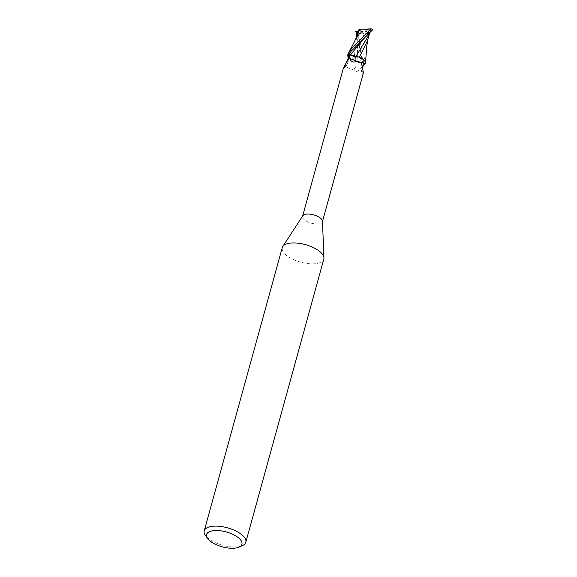 <?xml version="1.0" encoding="UTF-8"?>
<svg xmlns="http://www.w3.org/2000/svg" width="577" height="577" viewBox="0 0 577 577"><rect width="100%" height="100%" fill="white"/><g stroke="black" fill="none" stroke-linecap="round" stroke-linejoin="round"><path stroke-width="0.43" stroke-dasharray="2.88 2.16" d="M323.805 259.095A21.551 9.073 15.4 0 1 315.374 263.682A21.551 9.073 15.4 0 1 292.503 259.102A21.551 9.073 15.4 0 1 282.254 247.648M322.471 221.186A10.292 4.335 15.4 0 1 322.406 221.77A10.292 4.335 15.4 0 1 318.381 223.955A10.292 4.335 15.4 0 1 307.462 221.77A10.292 4.335 15.4 0 1 302.564 216.303A10.292 4.335 15.4 0 1 302.81 215.769M242.304 545.691A21.551 9.073 15.4 0 1 237.371 546.866A21.551 9.073 15.4 0 1 205.506 535.557M359.406 61.083A4.847 2.041 15.4 0 1 354.264 60.051A4.847 2.041 15.4 0 1 351.956 57.476A4.847 2.041 15.4 0 1 353.852 56.445A4.847 2.041 15.4 0 1 359.002 57.476A4.847 2.041 15.4 0 1 361.303 60.051A4.847 2.041 15.4 0 1 359.406 61.083A4.847 2.041 15.4 0 1 354.264 60.051A4.847 2.041 15.4 0 1 351.956 57.476A4.847 2.041 15.4 0 1 353.852 56.445A4.847 2.041 15.4 0 1 359.002 57.476A4.847 2.041 15.4 0 1 361.303 60.051A4.847 2.041 15.4 0 1 359.406 61.083M362.017 29.182L360.769 29.312L362.017 29.182A4.847 2.041 15.4 0 1 367.599 30.884L365.465 31.1L365.407 31.829L368.133 35.183L366.784 31.742L367.599 30.884M359.428 30.422L358.728 32.983L360.834 33.668L362.803 31.966L362.861 31.237L359.428 30.422A4.847 2.041 15.4 0 1 359.457 30.242A4.847 2.041 15.4 0 1 360.769 29.312M357.834 33.04L357.488 36.567L360.834 33.668L360.668 32.182L362.803 31.966M366.251 33.884L367.499 33.754L366.251 33.884A4.847 2.041 15.4 0 1 360.668 32.182M357.488 36.567L358.844 34.497L357.913 33.848L357.163 61.342L360.214 61.782L364.26 64.033L360.214 61.782L354.934 60.837A9.246 3.895 15.4 0 1 347.924 56.193A9.246 3.895 15.4 0 1 347.816 55.89M354.271 60.448C349.229 58.479 347.123 56.416 347.967 54.26C347.123 56.416 349.229 58.479 354.271 60.448M347.722 59.46A11.684 9.297 105.4 0 1 343.517 67.747L343.43 68.461L344.613 66.521L353.477 69.853C355.648 72.529 358.31 71.793 361.469 67.653L363.719 63.578A10.292 4.335 15.4 0 0 365.414 62.929M348.537 55.774C349.085 61.227 347.325 65.583 343.257 68.843L343.43 68.461A11.129 8.85 105.4 0 0 348.53 56.82M363.315 65.425A11.129 5.712 -29.5 0 0 363.214 65.569A11.129 5.712 -29.5 0 0 363.38 72.486M363.423 65.72L362.594 68.742A11.684 5.994 -29.5 0 0 363.113 73.856L363.128 73.906C360.416 71.447 360.849 68.194 364.426 64.141M362.594 68.742L363.113 73.856M347.852 56.034L354.934 60.837A9.246 3.895 15.4 0 0 357.25 61.422A4.63 1.947 15.4 0 1 362.753 62.936L363.719 63.578M364.938 63.542A10.775 4.537 15.4 0 1 363.957 63.823L363.921 63.802A10.718 4.515 15.4 0 0 364.981 63.492A10.718 4.515 15.4 0 1 363.921 63.802L362.666 62.958L357.17 61.429M361.411 67.747L361.469 67.653A16.192 12.882 105.4 0 0 362.753 62.936M357.25 61.422A11.728 9.326 105.4 0 1 353.477 69.853M353.917 60.419L356.442 38.01L357.668 34.007M358.281 56.878L365.284 61.523M361.765 58.327L359.291 57.296M365.493 62.1L364.44 60.304M365.529 62.576L365.313 63.347L365.529 62.576M362.861 31.237L358.728 32.983L359.572 29.903L358.743 29.86L357.913 33.848M365.407 31.829L368.833 32.644A4.847 2.041 15.4 0 1 368.804 32.817A4.847 2.041 15.4 0 1 367.499 33.754M368.833 32.644L368.501 33.863L368.977 32.132L366.907 33.87L361.613 31.663A4.847 2.041 15.4 0 1 360.589 30.978L360.834 33.668L358.721 32.983L357.762 33.387M368.328 34.483L368.133 35.183L368.328 34.483M359.572 29.903L361.346 29.232L367.174 29.514A4.847 2.041 15.4 0 1 368.191 30.199L366.784 31.742L365.465 31.1M373.088 29.615L370.614 29.954L369.035 32.824L366.784 31.742L368.768 35.969M363.957 63.823L356.644 36.777M361.613 31.663L356.867 32.153A10.775 4.537 15.4 0 1 356.031 31.526M356.867 32.153L357.495 32.882L364.397 58.154L365.277 63.405M356.088 56.207L354.588 56.12M369.698 32.867L368.205 32.997L368.213 34.137M367.801 39.64L368.826 33.978L364.015 35.623L357.495 32.882M368.076 38.334L367.527 40.65M369.734 32.348L368.667 34.079M358.346 31.208L360.589 30.978M370.614 29.954L368.191 30.199M367.174 29.514L371.913 29.023M369.727 32.456L368.977 32.132M357.783 36.25L362.666 62.958M358.844 34.497L359.817 47.97L361.115 53.192M357.603 33.855L357.632 34.274M371.299 29.824L369.864 31.569M368.833 32.795L364.585 37.527L368.205 32.997M359.457 30.242L359.572 29.824M363.214 65.569L362.623 66.535C362.955 65.36 362.551 64.148 361.411 62.922M348.169 58.349L344.613 66.521M368.804 32.817L368.919 32.399M356.442 38.01L357.17 35.385"/><path stroke-width="0.87" d="M207.655 538.536L205.506 535.557A21.551 9.073 15.4 0 1 204.251 530.84L282.254 247.648A21.551 9.073 15.4 0 1 282.759 246.538A21.551 9.073 15.4 0 1 290.678 243.068A21.551 9.073 15.4 0 1 312.323 247.079A21.551 9.073 15.4 0 1 323.935 257.883A21.551 9.073 15.4 0 1 323.805 259.095L245.802 542.286A21.551 9.073 15.4 0 1 242.304 545.691L238.936 547.147A18.32 7.71 15.4 0 1 234.738 548.15A18.32 7.71 15.4 0 1 207.655 538.536A18.32 7.71 15.4 0 1 213.75 530.631A18.32 7.71 15.4 0 1 236.606 536.444A18.32 7.71 15.4 0 1 238.936 547.147M282.759 246.538L302.81 215.769A10.292 4.335 15.4 0 1 306.589 214.11A10.292 4.335 15.4 0 1 316.924 216.029A10.292 4.335 15.4 0 1 322.471 221.186L323.935 257.883M204.251 530.84A21.551 9.073 15.4 0 1 212.675 526.26A21.551 9.073 15.4 0 1 235.546 530.84A21.551 9.073 15.4 0 1 245.802 542.286M347.895 54.361L347.895 54.361A10.718 4.515 15.4 0 1 349.287 53.913L351.097 51.274L372.749 29.651A10.775 4.537 15.4 0 0 371.913 29.023L371.134 28.85L352.042 47.848L347.931 54.31A10.775 4.537 15.4 0 1 349.251 53.892M352.064 55.464L348.948 53.697L351.984 55.435M349.619 57.902L349.489 54.137A10.292 4.335 15.4 0 0 347.794 54.786L348.544 55.774M348.53 56.82A11.129 8.85 105.4 0 0 348.299 55.248C348.804 55.825 348.616 57.231 347.722 59.46L343.43 68.461M363.113 73.856L363.38 72.486L361.411 62.922L355.966 61.551A11.728 6.015 -29.5 0 1 355.959 56.286A9.246 3.895 15.4 0 1 358.281 56.878A9.246 3.895 15.4 0 1 365.284 61.523A9.246 3.895 15.4 0 1 365.414 62.929L364.455 64.112A11.129 5.712 -29.5 0 0 363.315 65.425M364.383 64.184L363.423 65.72M363.128 73.906L322.478 221.489M355.959 56.286A4.63 1.947 15.4 0 1 350.463 54.779L349.489 54.137M355.966 61.551C352.713 62.799 350.592 61.559 349.597 57.823A16.192 8.309 -29.5 0 1 350.463 54.779M364.938 63.542A10.775 4.537 15.4 0 0 365.277 63.405L365.313 63.347A10.718 4.515 15.4 0 1 364.981 63.492A10.718 4.515 15.4 0 0 365.313 63.347L365.493 62.1M365.284 61.523L365.537 62.583L366.669 47.112L367.801 39.64M348.169 58.349L347.816 55.89A9.246 3.895 15.4 0 1 347.794 54.786M347.931 54.31L347.852 56.034M347.895 54.368A10.718 4.515 15.4 0 1 349.287 53.913L350.542 54.757L358.281 56.878M354.588 56.12L356.038 56.279M356.088 56.207L359.392 57.253L356.088 56.207L368.681 35.269L368.357 36.517M367.527 40.65L359.334 57.238L361.765 58.327M364.44 60.304L365.529 62.568M368.501 33.863L368.328 34.483L368.501 33.863M356.644 36.777L356.031 31.526M357.668 34.007L359.37 29.34L371.134 28.85M358.743 29.86L357.17 35.385M358.757 29.896L359.514 29.297M355.692 31.569L358.173 31.223L357.834 33.04M368.213 34.137L368.681 35.269M369.669 32.738L367.419 41.046M368.768 35.969L369.641 32.766M365.811 36.344L350.542 54.75M357.488 31.36L357.603 33.855M343.301 68.418L302.644 216.022M347.873 54.397L354.61 41.342L357.812 33.581"/></g></svg>
